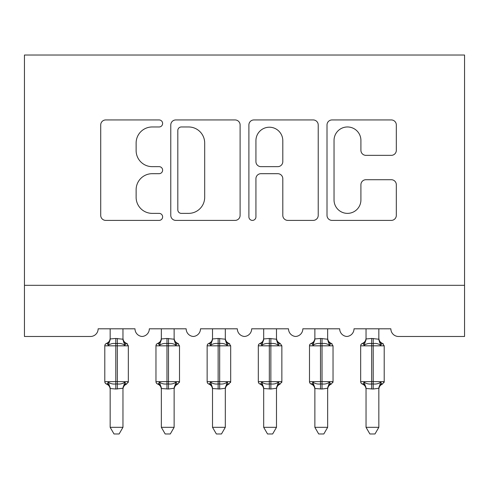 <?xml version="1.0" encoding="UTF-8"?>
<svg xmlns="http://www.w3.org/2000/svg" width="489" height="489" viewBox="0 0 489 489"><rect width="100%" height="100%" fill="white"/><g stroke="black" fill="none" stroke-linecap="round" stroke-linejoin="round"><path stroke-width="0.73" d="M162.623 123.454A3.515 3.515 0 0 0 159.108 119.939L105.734 119.939A5.024 5.024 0 0 0 100.716 124.964L100.716 215.38A5.024 5.024 0 0 0 105.734 220.398L159.108 220.398A3.515 3.515 0 0 0 162.623 216.884A3.515 3.515 0 0 0 159.108 213.369L152.201 213.369A16.076 16.076 0 0 1 136.125 197.293L136.125 189.756A16.076 16.076 0 0 1 152.201 173.687L159.108 173.687A3.515 3.515 0 0 0 162.623 170.172A3.515 3.515 0 0 0 159.108 166.651L152.201 166.651A16.076 16.076 0 0 1 136.125 150.581L136.125 143.045A16.076 16.076 0 0 1 152.201 126.969L159.108 126.969A3.515 3.515 0 0 0 162.623 123.454M391.298 155.349A5.024 5.024 0 0 0 396.322 150.331L396.322 124.964A5.024 5.024 0 0 0 391.298 119.939L332.025 119.939A5.024 5.024 0 0 0 327.007 124.964L327.007 215.38A5.024 5.024 0 0 0 332.025 220.398L391.298 220.398A5.024 5.024 0 0 0 396.322 215.38L396.322 184.738A5.024 5.024 0 0 0 391.298 179.714L365.931 179.714A5.024 5.024 0 0 0 360.913 184.738L360.913 199.934A13.435 13.435 0 0 1 347.471 213.369A13.435 13.435 0 0 1 334.036 199.934L334.036 140.41A13.435 13.435 0 0 1 347.471 126.969A13.435 13.435 0 0 1 360.913 140.41L360.913 150.331A5.024 5.024 0 0 0 365.931 155.349L391.298 155.349M464.55 285.313L464.55 55.025L24.45 55.025L24.45 336.487L90.465 336.487A7.677 7.677 0 0 0 98.142 328.81L134.988 328.81A7.677 7.677 0 0 0 142.152 336.469A7.677 7.677 0 0 0 149.316 328.81L186.162 328.81A7.677 7.677 0 0 0 193.326 336.469A7.677 7.677 0 0 0 200.49 328.81L237.336 328.81A7.677 7.677 0 0 0 244.5 336.469A7.677 7.677 0 0 0 251.664 328.81L288.51 328.81A7.677 7.677 0 0 0 295.674 336.469A7.677 7.677 0 0 0 302.838 328.81L339.684 328.81A7.677 7.677 0 0 0 346.848 336.469A7.677 7.677 0 0 0 354.012 328.81L390.858 328.81A7.677 7.677 0 0 0 398.535 336.487L464.55 336.487L464.55 285.313L24.45 285.313M240.105 124.964A5.024 5.024 0 0 0 235.081 119.939L175.808 119.939A5.024 5.024 0 0 0 170.783 124.964L170.783 215.38A5.024 5.024 0 0 0 175.808 220.398L235.081 220.398A5.024 5.024 0 0 0 240.105 215.38L240.105 124.964M253.919 119.939L313.192 119.939A5.024 5.024 0 0 1 318.217 124.964L318.217 215.38A5.024 5.024 0 0 1 313.192 220.398L287.825 220.398A5.024 5.024 0 0 1 282.801 215.38L282.801 178.711A5.024 5.024 0 0 0 277.776 173.687L260.949 173.687A5.024 5.024 0 0 0 255.93 178.711L255.93 216.884A3.515 3.515 0 0 1 252.41 220.398A3.515 3.515 0 0 1 248.895 216.884L248.895 124.964A5.024 5.024 0 0 1 253.919 119.939M181.333 126.969A3.515 3.515 0 0 0 177.819 130.484L177.819 209.854A3.515 3.515 0 0 0 181.333 213.369L188.62 213.369A16.076 16.076 0 0 0 204.689 197.293L204.689 143.045A16.076 16.076 0 0 0 188.62 126.969L181.333 126.969M282.801 140.661A13.435 13.435 0 0 0 269.366 127.219A13.435 13.435 0 0 0 255.93 140.661L255.93 161.633A5.024 5.024 0 0 0 260.949 166.651L277.776 166.651A5.024 5.024 0 0 0 282.801 161.633L282.801 140.661M122.959 338.956A5.63 5.367 180 0 0 125.917 343.681C126.889 343.315 126.889 343.315 125.917 343.681L124.817 345.326C122.733 343.755 120.239 343.156 117.329 343.522L115.795 343.522C112.892 343.156 110.398 343.755 108.313 345.326L107.213 343.681L106.474 343.425A2.561 2.561 0 0 0 104.793 345.827L104.793 381.646A2.561 2.561 0 0 0 106.474 384.048L107.213 383.792L108.313 382.147C110.398 383.718 112.892 384.317 115.795 383.951L117.329 383.951C120.239 384.317 122.733 383.718 124.817 382.147L125.917 383.792C126.889 384.158 126.889 384.158 125.917 383.792C126.889 384.158 126.889 384.158 125.917 383.792A5.63 5.367 -0 0 0 122.959 388.517C122.959 389.647 122.959 389.647 122.959 388.517M107.213 343.681A5.63 5.367 180 0 0 110.166 338.956L115.795 338.461L115.795 381.646L128.332 381.646L128.332 345.827L104.793 345.827L104.793 381.646L115.795 381.646L115.795 389.012L110.166 388.517C110.166 389.647 110.166 389.647 110.166 388.517A5.63 5.367 -0 0 0 107.213 383.792C106.241 384.158 106.241 384.158 107.213 383.792M124.817 382.147L122.965 388.254L122.959 427.319L110.166 427.319L110.166 388.486M122.965 388.254L115.795 389.012M122.959 328.81L122.965 339.219L124.817 345.326M110.166 328.81L110.166 338.987M115.795 338.461L122.965 339.219L123.772 342.447M108.313 345.326L110.166 339.219M108.313 382.147L110.166 388.254M122.959 427.319L119.12 433.975L114.01 433.975L110.166 427.319M128.332 345.827L126.657 343.425A2.561 2.561 0 0 1 127.391 343.84M126.657 384.048C124.328 385.045 123.1 386.811 122.959 389.336C123.1 386.811 124.328 385.045 126.657 384.048L128.332 381.646A2.561 2.561 0 0 1 128.191 382.484M174.133 338.956A5.63 5.367 180 0 0 177.091 343.681C178.063 343.315 178.063 343.315 177.091 343.681L175.991 345.326C173.907 343.755 171.413 343.156 168.503 343.522L166.969 343.522C164.066 343.156 161.572 343.755 159.487 345.326L158.387 343.681L157.647 343.425A2.561 2.561 0 0 0 155.967 345.827L155.967 381.646L179.506 381.646L179.506 345.827L177.831 343.425C175.502 342.428 174.273 340.662 174.133 338.137C174.273 340.662 175.502 342.428 177.831 343.425A2.561 2.561 0 0 1 178.564 343.84M177.831 384.048C175.502 385.045 174.273 386.811 174.133 389.336C174.273 386.811 175.502 385.045 177.831 384.048L179.506 381.646A2.561 2.561 0 0 1 179.365 382.484M174.133 388.517C174.133 389.647 174.133 389.647 174.133 388.517A5.63 5.367 -0 0 1 177.091 383.792C178.063 384.158 178.063 384.158 177.091 383.792C178.063 384.158 178.063 384.158 177.091 383.792L175.991 382.147L174.139 388.254L168.503 389.012L161.339 388.517C161.339 389.647 161.339 389.647 161.339 388.517A5.63 5.367 -0 0 0 158.387 383.792C157.415 384.158 157.415 384.158 158.387 383.792L159.487 382.147C161.572 383.718 164.066 384.317 166.969 383.951L168.503 383.951C171.413 384.317 173.907 383.718 175.991 382.147M225.307 338.956A5.63 5.367 180 0 0 228.265 343.681C229.237 343.315 229.237 343.315 228.265 343.681L227.165 345.326C225.081 343.755 222.587 343.156 219.683 343.522L218.143 343.522C215.239 343.156 212.746 343.755 210.661 345.326L209.561 343.681L208.821 343.425A2.561 2.561 0 0 0 207.14 345.827L207.14 381.646L230.686 381.646L230.686 345.827L229.005 343.425C226.676 342.428 225.447 340.662 225.307 338.137C225.447 340.662 226.676 342.428 229.005 343.425A2.561 2.561 0 0 1 229.738 343.84M229.005 384.048C226.676 385.045 225.447 386.811 225.307 389.336C225.447 386.811 226.676 385.045 229.005 384.048L230.686 381.646A2.561 2.561 0 0 1 230.545 382.484M225.307 388.517C225.307 389.647 225.307 389.647 225.307 388.517A5.63 5.367 -0 0 1 228.265 383.792C229.237 384.158 229.237 384.158 228.265 383.792C229.237 384.158 229.237 384.158 228.265 383.792L227.165 382.147L225.313 388.254L219.683 389.012L212.513 388.517C212.513 389.647 212.513 389.647 212.513 388.517A5.63 5.367 -0 0 0 209.561 383.792C208.589 384.158 208.589 384.158 209.561 383.792L210.661 382.147C212.746 383.718 215.239 384.317 218.143 383.951L219.683 383.951C222.587 384.317 225.081 383.718 227.165 382.147M276.487 338.956A5.63 5.367 180 0 0 279.439 343.681C280.411 343.315 280.411 343.315 279.439 343.681L278.339 345.326C276.254 343.755 273.761 343.156 270.857 343.522L269.317 343.522C266.413 343.156 263.919 343.755 261.835 345.326L260.735 343.681L259.995 343.425A2.561 2.561 0 0 0 258.314 345.827L258.314 381.646L281.86 381.646A2.561 2.561 0 0 1 281.719 382.484M276.487 388.517C276.487 389.647 276.487 389.647 276.487 388.517A5.63 5.367 -0 0 1 279.439 383.792C280.411 384.158 280.411 384.158 279.439 383.792C280.411 384.158 280.411 384.158 279.439 383.792L278.339 382.147L276.487 388.254L270.857 389.012L263.693 388.517C263.693 389.647 263.693 389.647 263.693 388.517A5.63 5.367 -0 0 0 260.735 383.792C259.763 384.158 259.763 384.158 260.735 383.792L261.835 382.147C263.919 383.718 266.413 384.317 269.317 383.951L270.857 383.951C273.761 384.317 276.254 383.718 278.339 382.147M327.661 338.956A5.63 5.367 180 0 0 330.613 343.681C331.585 343.315 331.585 343.315 330.613 343.681L329.513 345.326C327.428 343.755 324.934 343.156 322.031 343.522L320.497 343.522C317.587 343.156 315.093 343.755 313.009 345.326L311.909 343.681L311.169 343.425A2.561 2.561 0 0 0 309.494 345.827L309.494 381.646L333.033 381.646L333.033 345.827L331.353 343.425C329.024 342.428 327.795 340.662 327.661 338.137C327.795 340.662 329.024 342.428 331.353 343.425A2.561 2.561 0 0 1 332.092 343.84M331.353 384.048C329.024 385.045 327.795 386.811 327.661 389.336C327.795 386.811 329.024 385.045 331.353 384.048L333.033 381.646A2.561 2.561 0 0 1 332.893 382.484M327.661 388.517C327.661 389.647 327.661 389.647 327.661 388.517A5.63 5.367 -0 0 1 330.613 383.792C331.585 384.158 331.585 384.158 330.613 383.792C331.585 384.158 331.585 384.158 330.613 383.792L329.513 382.147L327.661 388.254L322.031 389.012L314.867 388.517C314.867 389.647 314.867 389.647 314.867 388.517A5.63 5.367 -0 0 0 311.909 383.792C310.937 384.158 310.937 384.158 311.909 383.792L313.009 382.147C315.093 383.718 317.587 384.317 320.497 383.951L322.031 383.951C324.934 384.317 327.428 383.718 329.513 382.147M158.387 343.681A5.63 5.367 180 0 0 161.339 338.956L166.969 338.461L166.969 345.827L155.967 345.827L155.967 381.646A2.561 2.561 0 0 0 157.647 384.048L158.387 383.792M174.139 388.254L174.133 427.319L161.339 427.319L161.339 388.486M174.133 328.81L174.139 339.219L175.991 345.326M161.339 328.81L161.339 338.987M166.969 338.461L174.139 339.219L174.946 342.447M159.487 345.326L161.339 339.219M159.487 382.147L161.339 388.254M174.133 427.319L170.294 433.975L165.184 433.975L161.339 427.319M209.561 343.681A5.63 5.367 180 0 0 212.513 338.956L218.143 338.461L218.143 345.827L207.14 345.827L207.14 381.646A2.561 2.561 0 0 0 208.821 384.048L209.561 383.792M225.313 388.254L225.307 427.319L212.513 427.319L212.513 388.486M225.307 328.81L225.313 339.219L227.165 345.326M212.513 328.81L212.513 338.987M218.143 338.461L225.313 339.219L226.12 342.447M210.661 345.326L212.513 339.219M210.661 382.147L212.513 388.254M225.307 427.319L221.468 433.975L216.358 433.975L212.513 427.319M260.735 343.681A5.63 5.367 180 0 0 263.693 338.956L269.317 338.461L269.317 345.827L258.314 345.827L258.314 381.646A2.561 2.561 0 0 0 259.995 384.048L260.735 383.792M280.179 384.048C277.85 385.045 276.621 386.811 276.487 389.336C276.621 386.811 277.85 385.045 280.179 384.048L281.86 381.646L281.86 345.827L269.317 345.827L269.317 389.012M276.487 388.254L276.487 427.319L263.693 427.319L263.693 388.486M276.487 328.81L276.487 339.219L278.339 345.326M263.693 328.81L263.693 338.987M269.317 338.461L276.487 339.219L277.294 342.447M261.835 345.326L263.687 339.219M261.835 382.147L263.687 388.254M276.487 427.319L272.642 433.975L267.532 433.975L263.693 427.319M311.909 343.681A5.63 5.367 180 0 0 314.867 338.956L320.497 338.461L320.497 345.827L309.494 345.827L309.494 381.646A2.561 2.561 0 0 0 311.169 384.048L311.909 383.792M327.661 388.254L327.661 427.319L314.867 427.319L314.867 388.486M327.661 328.81L327.661 339.219L329.513 345.326M314.867 328.81L314.867 338.987M320.497 338.461L327.661 339.219L328.467 342.447M313.009 345.326L314.861 339.219M313.009 382.147L314.861 388.254M327.661 427.319L323.816 433.975L318.706 433.975L314.867 427.319M378.834 338.956A5.63 5.367 180 0 0 381.787 343.681C382.759 343.315 382.759 343.315 381.787 343.681L380.686 345.326C378.602 343.755 376.108 343.156 373.205 343.522L371.671 343.522C368.761 343.156 366.267 343.755 364.183 345.326L363.082 343.681L362.343 343.425A2.561 2.561 0 0 0 360.668 345.827L360.668 381.646L384.207 381.646L384.207 345.827L382.526 343.425C380.197 342.428 378.969 340.662 378.834 338.137C378.969 340.662 380.197 342.428 382.526 343.425A2.561 2.561 0 0 1 383.266 343.84M382.526 384.048C380.197 385.045 378.969 386.811 378.834 389.336C378.969 386.811 380.197 385.045 382.526 384.048L384.207 381.646A2.561 2.561 0 0 1 384.067 382.484M378.834 388.517C378.834 389.647 378.834 389.647 378.834 388.517A5.63 5.367 -0 0 1 381.787 383.792C382.759 384.158 382.759 384.158 381.787 383.792C382.759 384.158 382.759 384.158 381.787 383.792L380.686 382.147L378.834 388.254L373.205 389.012L366.041 388.517C366.041 389.647 366.041 389.647 366.041 388.517A5.63 5.367 -0 0 0 363.082 383.792C362.111 384.158 362.111 384.158 363.082 383.792L364.183 382.147C366.267 383.718 368.761 384.317 371.671 383.951L373.205 383.951C376.108 384.317 378.602 383.718 380.686 382.147M363.082 343.681A5.63 5.367 180 0 0 366.041 338.956L371.671 338.461L371.671 345.827L360.668 345.827L360.668 381.646A2.561 2.561 0 0 0 362.343 384.048L363.082 383.792M378.834 388.254L378.834 427.319L366.041 427.319L366.041 388.486M378.834 328.81L378.834 339.219L380.686 345.326M366.041 328.81L366.041 338.987M371.671 338.461L378.834 339.219L379.641 342.447M364.183 345.326L366.035 339.219M364.183 382.147L366.035 388.254M378.834 427.319L374.99 433.975L369.88 433.975L366.041 427.319M117.329 389.012L117.329 338.461M179.506 345.827L166.969 345.827L166.969 389.012M168.503 389.012L168.503 338.461M230.686 345.827L218.143 345.827L218.143 389.012M219.683 389.012L219.683 338.461M270.857 389.012L270.857 338.461M333.033 345.827L320.497 345.827L320.497 389.012M322.031 389.012L322.031 338.461M384.207 345.827L371.671 345.827L371.671 389.012M373.205 389.012L373.205 338.461M106.474 343.425C108.802 342.428 110.031 340.662 110.166 338.137M126.657 343.425C124.328 342.428 123.1 340.662 122.959 338.137C123.1 340.662 124.328 342.428 126.657 343.425M106.474 384.048C108.802 385.045 110.031 386.811 110.166 389.336M105.734 383.633L104.933 382.484M105.734 343.84L104.933 344.989M156.908 383.633L156.107 382.484M156.908 343.84L156.107 344.989M208.088 383.633L207.281 382.484M208.088 343.84L207.281 344.989M259.262 383.633L258.455 382.484M259.262 343.84L258.455 344.989M280.179 343.425C277.85 342.428 276.621 340.662 276.487 338.137C276.621 340.662 277.85 342.428 280.179 343.425L281.86 345.827M310.436 383.633L309.635 382.484M310.436 343.84L309.635 344.989M157.647 343.425C159.976 342.428 161.205 340.662 161.339 338.137M157.647 384.048C159.976 385.045 161.205 386.811 161.339 389.336M208.821 343.425C211.15 342.428 212.379 340.662 212.513 338.137M208.821 384.048C211.15 385.045 212.379 386.811 212.513 389.336M259.995 343.425C262.324 342.428 263.553 340.662 263.693 338.137M259.995 384.048C262.324 385.045 263.553 386.811 263.693 389.336M311.169 343.425C313.498 342.428 314.727 340.662 314.867 338.137M311.169 384.048C313.498 385.045 314.727 386.811 314.867 389.336M361.609 383.633L360.809 382.484M361.609 343.84L360.809 344.989M362.343 343.425C364.672 342.428 365.9 340.662 366.041 338.137M362.343 384.048C364.672 385.045 365.9 386.811 366.041 389.336"/></g></svg>
